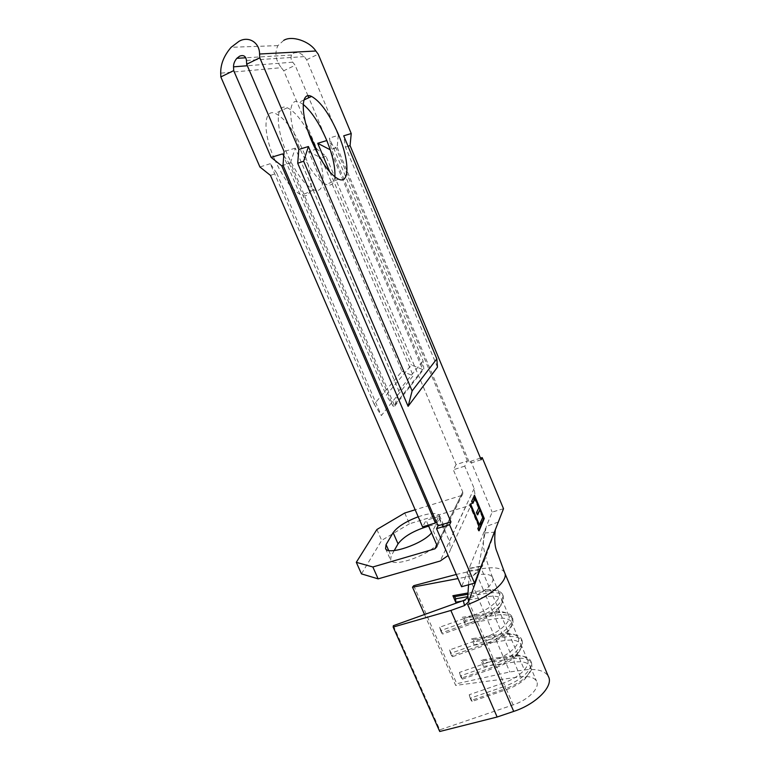 <?xml version="1.0" encoding="UTF-8"?>
<svg xmlns="http://www.w3.org/2000/svg" width="770" height="770" viewBox="0 0 770 770"><rect width="100%" height="100%" fill="white"/><g stroke="black" fill="none" stroke-linecap="round" stroke-linejoin="round"><path stroke-width="0.58" stroke-dasharray="3.85 2.89" d="M461.731 601.149L486.332 596.788C494.59 595.431 499.788 596.365 501.925 599.57L502.107 603.613L498.18 609.426C493.118 614.393 486.178 618.503 477.371 621.746L476.409 620.572C486.082 617.011 493.705 612.497 499.258 607.049L503.551 600.706L503.359 596.327C501.02 592.823 495.322 591.822 486.255 593.324L467.631 596.663M449.613 649.918L452.577 656.685L451.557 655.616L486.255 643.441C495.505 640.072 502.877 635.722 508.383 630.38L513.118 623.286L512.839 618.714L511.896 616.481L512.166 621.034C508.912 628.753 499.951 635.462 485.273 641.16L450.575 653.355L449.613 649.918L484.243 637.733C499.749 632.468 512.175 620.764 508.575 615.249C507.016 612.66 503.416 611.457 497.767 611.64L462.241 617.328L465.032 623.777L495.697 618.734C503.965 617.482 509.211 618.56 511.415 621.939L511.665 626.154L507.334 632.651C502.319 637.522 495.601 641.487 487.179 644.557L477.371 621.746L442.673 634.057L441.624 632.921L476.409 620.572L475.427 618.272C490.153 612.525 499.201 605.913 502.589 598.434L502.406 594.074C500.837 591.485 497.151 590.272 491.366 590.436L467.919 594.267M512.839 618.714C510.423 615.028 504.677 613.873 495.61 615.249L464.993 620.351L464.069 618.204L462.241 617.328M511.896 616.481C510.183 613.632 506.217 612.304 500.009 612.497L464.069 618.204M474.291 645.173L504.985 640.496C513.263 639.36 518.547 640.573 520.818 644.124L521.155 648.504L516.381 655.732C511.424 660.477 504.937 664.289 496.91 667.166L496.015 666.117C504.831 662.96 511.954 658.774 517.382 653.576L522.609 645.674L522.253 640.929C519.75 637.04 513.965 635.741 504.879 637.002L474.243 641.728L473.319 639.601L471.529 638.773L474.291 645.173L474.243 641.728M452.577 656.685L487.179 644.557L494.003 660.4L459.459 672.422L462.395 679.13L461.413 678.12L496.015 666.117L495.043 663.865C509.673 658.215 518.547 651.41 521.665 643.441L521.309 638.715C519.432 635.587 515.178 634.134 508.537 634.365L473.319 639.601M483.483 666.406L514.196 662.094C522.493 661.064 527.806 662.412 530.155 666.127L530.568 670.68L525.304 678.678C520.433 683.26 514.187 686.898 506.564 689.593L505.697 688.611C514.071 685.647 520.924 681.652 526.266 676.628C529.404 673.577 531.319 670.66 532.032 667.888L531.579 662.96C529.009 658.889 523.176 657.426 514.091 658.581L483.416 662.941L482.501 660.833L480.73 660.054L483.483 666.406L483.416 662.941M462.395 679.13L496.91 667.166L503.676 682.884L469.228 694.732L472.135 701.393L471.182 700.44L505.697 688.611L504.725 686.368C519.307 680.776 528.095 673.875 531.088 665.675L530.655 660.756C528.605 657.339 524.043 655.78 516.949 656.059L482.501 660.833M303.197 104.412L299.347 102.121C288.067 96.683 287.633 120.669 299.424 147.676C308.491 167.754 317.394 180.036 326.143 184.54C331.196 186.388 334.093 183.828 334.854 176.869M274.418 158.966C262.599 132.267 263.533 108.252 275.265 113.402C284.813 118.118 294.025 130.38 302.87 150.198C314.054 175.743 313.919 200.19 301.686 195.156C292.6 190.873 283.504 178.813 274.418 158.966M318.385 154.991C325.864 176.946 324.074 194.175 313.862 189.872C304.939 185.483 295.94 173.308 286.864 153.345C275.063 126.492 275.747 102.497 287.258 107.781C293.87 110.774 300.887 118.84 308.298 131.988M404.741 513.003L409.438 523.793L465.735 506.708C470.999 504.908 474.147 501.376 475.167 496.092L474.176 488.488L464.772 466.129L467.428 460.97L456.11 464.579L325.989 156.272L316.836 148.957L283.755 70.763L295.141 65.277L292.735 62.187C290.906 59.791 290.521 57.394 291.599 55.017L293.639 53.13C297.451 51.85 300.983 53.014 304.237 56.614L306.624 59.742L338.28 135.385L329.435 138.013L331.369 149.293L423.827 369.09L423.038 360.803L329.435 138.013M467.428 460.97L336.009 147.888L326.807 140.544L308.789 97.703M307.99 95.817L295.141 65.277M348.059 146.252L345.47 147.128L343.709 135.818M437.466 367.155L345.47 147.128M481.067 566.345L468.94 568.732L461.557 586.73M498.325 522.031L486.284 526.449L477.92 569.964L482.434 565.998L498.325 522.031M503.513 508.71L492.165 512.098L486.284 526.449M283.774 155.588L289.193 163.375L283.081 165.396M336.009 147.888L330.234 149.794M436.176 521.492L438.784 516.439L449.391 541.146L450.546 549.52L448.13 555.526M282.6 153.894L386.184 395.241L411.382 364.98L422.663 369.504L330.349 150.14M422.663 369.504L393.46 406.56L386.184 395.241M289.193 163.375L393.46 406.56M290.463 162.797L295.276 148.167L398.793 390.814L394.731 406.117L290.463 162.797L283.023 165.261M295.276 148.167L284.092 151.498M338.28 135.385L337.164 147.378L331.369 149.293M394.731 406.117L423.827 369.09M337.164 147.378L469.729 463.386L470.836 461.211L492.165 512.098M469.892 566.412L485.466 528.441M283.755 70.763L281.32 67.702L220.711 73.15M316.836 148.957L308.635 151.555L401.95 371.304L374.191 404.173L381.342 415.55L413.23 375.741L401.95 371.304M270.463 175.406L276.767 173.231L270.308 163.683L374.191 404.173M270.308 163.683L259.913 166.975M398.793 390.814L423.038 360.803M329.839 171.989L411.382 364.98M428.649 526.103C437.158 523.995 442.375 524.216 444.319 526.747L444.107 530.135L438.178 542.186C433.885 553.207 393.663 568.356 390.65 560.165L391.122 556.027L394.23 550.55M409.438 523.793L381.679 540.396L361.457 573.871M376.877 529.5L381.679 540.396M418.206 516.776C429.65 512.926 436.734 512.483 439.468 515.438L439.208 518.739L431.556 532.84M456.11 464.579L453.318 469.767L462.731 492.02L462.924 493.58L461.057 495.668L415.174 509.788M276.767 173.231L381.342 415.55M325.989 156.272L321.109 157.956L413.23 375.741M428.245 525.178L426.137 520.279L422.576 526.882M308.635 151.555L321.109 157.956M283.784 40.329L277.903 45.623C274.438 52.966 275.573 60.33 281.32 67.702M306.624 59.742L318.203 54.16M481.154 459.748L469.729 463.386M438.784 516.439L426.137 520.279M464.772 466.129L453.318 469.767M480.48 458.14L470.836 461.211M468.67 601.543L474.407 614.874C489.951 609.522 502.541 598.049 499.066 592.823C497.641 590.475 494.301 589.377 489.037 589.541L483.512 590.166L477.015 574.94C485.264 573.486 490.423 574.266 492.482 577.298L492.608 577.548C495.534 582.678 482.896 593.728 467.602 599.041M468.555 584.796L469.536 570.127L479.806 570.204M476.986 572.639L473.204 575.662L458.034 578.549M484.696 532.965L494.59 532.185M504.562 572.514L504.466 572.322C501.357 567.808 493.666 566.653 481.404 568.866L524.409 669.958C536.738 668.466 544.708 670.593 548.298 676.32M456.273 574.459L478.699 569.386L482.241 566.479L476.996 572.649M461.413 678.12L460.431 675.877L495.043 663.865L494.003 660.4C509.471 655.231 521.723 643.297 518.008 637.483C516.304 634.653 512.435 633.344 506.391 633.556L502.204 633.989L495.697 618.734L495.61 615.249L494.677 613.064L492.896 612.169L486.332 596.788L486.255 593.324L485.321 591.119L483.512 590.166L468.006 592.977M424.52 614.499L455.676 685.406L456.774 683.712L509.779 671.941L524.409 669.958M393.355 625.692L439.795 729.845L513.147 704.906C528.547 699.891 540.463 687.523 536.526 681.161C534.139 677.321 528.788 675.877 520.491 676.849L455.676 685.406M471.182 700.44L470.21 698.217L504.725 686.368L503.676 682.884C519.105 677.793 531.194 665.646 527.363 659.543C525.515 656.444 521.357 655.029 514.889 655.289L480.73 660.054M520.491 676.849L514.196 662.094L514.091 658.581L513.166 656.435L511.444 655.636L504.985 640.496L504.879 637.002L503.955 634.836L502.204 633.989L471.529 638.773M466.832 571.677L509.779 671.941M413.731 585.681L456.774 683.712M513.147 704.906L506.564 689.593L472.135 701.393M441.624 632.921L440.632 630.64L475.427 618.272L474.407 614.874L439.689 627.232L442.673 634.057M439.728 731.5L439.795 729.845M473.204 575.662L478.699 569.386M470.21 698.217L469.228 694.732M460.431 675.877L459.459 672.422M465.032 623.777L464.993 620.351M451.557 655.616L450.575 653.355M440.632 630.64L439.689 627.232M472.645 502.752L472.289 503.532L471.269 501.116L474.493 495.274M473.897 495.457L474.137 496.044M481.519 523.793L481.183 524.601L481.789 524.418M481.183 524.601L480.172 522.204L480.778 522.022M480.172 522.204L482.886 517.065M482.28 517.238L479.267 510.096M477.477 514.196L477.121 514.986L477.727 514.812M477.121 514.986L476.11 512.579L476.717 512.397M476.11 512.579L478.873 507.526M478.266 507.709L474.493 498.748M472.289 503.532L472.896 503.349M471.269 501.116L471.875 500.933M478.892 525.198L480.49 522.695M479.874 522.878L480.143 523.513M478.853 530.126L478.507 530.944L479.123 530.761M478.507 530.944L477.477 528.518L478.093 528.336M477.477 528.518L479.094 525.977M478.478 526.16L469.498 504.918L470.114 504.735M469.498 504.918L470.537 503.811M469.931 503.994L470.181 504.591M292.735 62.187L247.334 65.748M474.176 488.488L449.391 541.146M304.237 56.614L246.487 60.455M465.735 506.708L440.19 561.022M461.057 495.668L436.802 545.006M462.731 492.02L436.744 544.862M439.208 518.739L444.107 530.135M388.638 550.415L391.122 556.027M433.154 530.53L438.178 542.186M503.359 596.327L502.406 594.074M522.253 640.929L521.309 638.715M531.579 662.96L530.655 660.756M303.986 99.956L299.347 102.121M287.258 107.781L275.265 113.402M291.599 55.017L245.823 57.779M475.167 496.092L450.546 549.52M462.924 493.58L436.975 546.585M277.903 45.623L231.144 47.288M439.468 515.438L444.319 526.747M385.558 548.625L390.65 560.165M313.862 189.872L301.686 195.156M338.531 179.16L326.143 184.54M492.608 577.548C488.536 567.288 485.687 558.029 484.051 549.78C482.8 544.929 483.281 537.797 485.485 528.393M469.729 567.259L469.873 566.47M492.482 577.298L499.066 592.823M501.925 599.57L508.575 615.249M511.415 621.939L518.008 637.483M520.818 644.124L527.363 659.543M530.155 666.127L536.526 681.161M504.466 572.322L504.908 573.371M514.889 655.289L516.949 656.059M525.304 678.678L526.266 676.628M506.391 633.556L508.537 634.365M516.381 655.732L517.382 653.576M497.767 611.64L500.009 612.497M507.334 632.651L508.383 630.38M489.037 589.541L491.366 590.436M498.18 609.426L499.258 607.049M469.488 568.308L481.212 565.969"/><path stroke-width="1.16" d="M334.854 176.869C335.45 167.234 332.63 154.818 326.393 139.611C319.232 123.084 311.503 111.352 303.197 104.412M312.11 141.95C300.319 114.788 300.493 90.812 311.552 96.414C320.58 101.505 329.502 114.114 338.309 134.24C349.455 160.198 350.052 184.636 338.531 179.16C329.955 174.549 321.148 162.143 312.11 141.95M308.298 131.988L314.583 144.924L318.385 154.991M504.908 573.371L548.298 676.32C554.111 685.637 536.584 703.972 513.706 711.403L467.64 604.45C490.557 596.5 509.211 579.945 504.562 572.514L497.122 552.148C494.773 547.047 494.176 539.577 495.322 529.741L503.513 508.71L482.203 457.592L481.154 459.748L350.071 145.578L351.236 133.537L318.203 54.16L315.844 51.003C309.607 41.224 291.878 35.218 283.784 40.329M233.695 70.619L220.836 76.933L220.711 73.15C220.547 64.16 224.031 55.536 231.144 47.288L238.95 41.359C248.344 35.699 259.663 42.369 259.567 54.015L259.798 57.798L298.837 149.428L297.701 163.25L450.95 521.906L438.024 525.785L283.023 165.261L284.092 151.498L246.679 64.237L246.487 60.455C245.832 56.143 243.551 54.699 239.643 56.152L236.842 58.318C234.552 61.09 233.454 63.929 233.541 66.836L233.695 70.619L271.117 157.369L281.724 165.839L435.387 523.032L436.176 521.492M308.789 97.703L307.99 95.817M259.798 57.798L246.679 64.237M474.493 495.274L484.282 518.508L481.789 524.418L480.778 522.022L482.886 517.065L479.874 509.913L477.727 514.812L476.717 512.397L478.873 507.526L475.09 498.556L472.896 503.349L471.875 500.933L474.493 495.274M351.236 133.537L343.709 135.818L436.84 358.839L437.466 367.155L408.1 406.329L303.65 161.248L297.701 163.25M495.322 529.741L474.532 583.14L449.565 524.765L450.95 521.906M350.071 145.578L348.059 146.252M479.498 525.015L480.49 522.695L481.5 525.101L479.123 530.761L478.093 528.336L479.094 525.977L470.114 504.735L470.537 503.811L479.498 525.015L478.892 525.198L470.181 504.591M474.532 583.14L461.557 586.73L436.561 528.653L438.024 525.785M283.774 155.588L282.6 153.894L271.117 157.369M283.081 165.396L281.724 165.839M330.234 149.794L317.712 143.287L329.839 171.989M326.788 140.554L317.712 143.287M436.84 358.839L412.123 390.919L308.423 146.521L298.837 149.428M408.1 406.329L412.123 390.919M220.836 76.933L259.913 166.975L270.463 175.406L422.576 526.882L435.387 523.032M308.423 146.521L303.65 161.248M448.13 555.526L440.19 561.022L378.147 578.867L361.457 573.871L356.298 562.321L372.853 566.98L434.925 548.837L436.975 546.585L436.744 544.862L428.245 525.178M394.23 550.55L398.042 543.861C403.615 536.526 413.817 530.607 428.649 526.103M415.174 509.788L404.741 513.003L376.877 529.5L356.298 562.321M431.556 532.84C423.028 543.87 388.147 555.738 385.558 548.625L386.078 544.592L393.133 532.667C397.339 526.844 405.703 521.55 418.206 516.776M372.853 566.98L378.147 578.867M482.203 457.592L480.48 458.14M449.565 524.765L436.561 528.653M467.823 595.691L468.584 601.784L464.541 605.557L463.319 600.581C466.139 599.407 467.64 597.78 467.823 595.691L468.555 584.796M468.584 601.784L479.806 570.204M464.541 605.557L450.864 610.456L393.152 627.088L393.355 625.692L463.319 600.581M452.895 595.711L455.705 602.217L455.676 598.8L454.743 596.644L452.895 595.711L468.006 592.977M458.034 578.549L412.518 587.192L424.52 614.499M461.731 601.149L455.705 602.217M412.518 587.192L413.731 585.681L456.273 574.459M393.152 627.088L439.728 731.5L497.141 717.014L450.864 610.456M513.706 711.403L497.141 717.014M467.919 594.267L454.743 596.644M467.631 596.663L455.676 598.8M474.137 496.044L483.675 518.682L484.282 518.508M483.675 518.682L481.519 523.793M477.477 514.196L479.874 509.913M472.645 502.752L475.09 498.556M480.143 523.513L480.894 525.284L481.5 525.101M480.894 525.284L478.853 530.126M315.844 51.003L259.567 54.015M247.334 65.748L233.541 66.836M436.802 545.006L434.925 548.837M393.133 532.667L398.042 543.861M386.078 544.592L388.638 550.415M311.552 96.414L303.986 99.956M245.823 57.779L236.842 58.318M484.522 557.47L478.901 572.764"/></g></svg>
